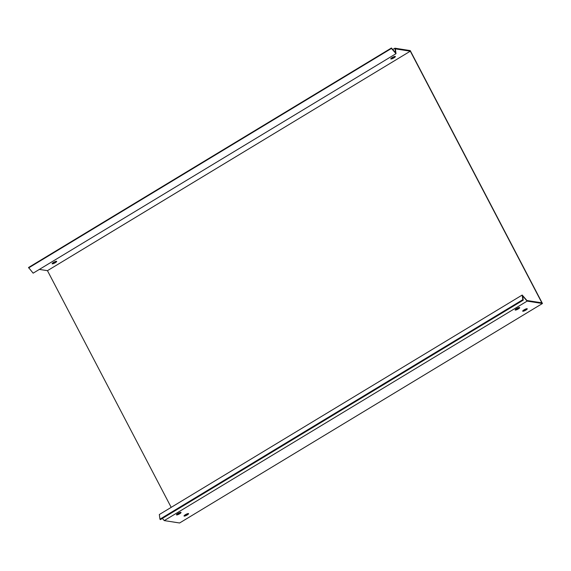<?xml version="1.0" encoding="UTF-8"?>
<svg xmlns="http://www.w3.org/2000/svg" width="571" height="571" viewBox="0 0 571 571"><rect width="100%" height="100%" fill="white"/><g stroke="black" fill="none" stroke-linecap="round" stroke-linejoin="round"><path stroke-width="0.86" d="M164.27 520.602L179.594 522.986L542.45 303.501L410.235 50.591L394.911 48.207L395.532 52.782L391.406 48.014L28.55 267.499L33.139 273.166L396.003 53.681L395.353 48.863L410.313 51.183L541.865 302.823L526.905 300.496L522.187 295.05L522.815 299.682L159.951 519.167L160.365 519.646L523.229 300.16L522.658 295.949L527.133 301.117L164.27 520.602L162.385 518.425M527.133 301.117L542.45 303.501M185.425 514.692A2.57 0.55 -27.6 0 1 188.58 513.636A2.57 0.55 -27.6 0 1 186.56 515.32A2.57 0.55 -27.6 0 1 184.026 516.02A2.57 0.55 -27.6 0 1 185.425 514.692M524.092 309.839A2.57 0.55 -27.6 0 1 527.254 308.79A2.57 0.55 -27.6 0 1 525.227 310.467A2.57 0.55 -27.6 0 1 522.693 311.166A2.57 0.55 -27.6 0 1 524.092 309.839M177.867 513.522A2.57 0.55 -27.6 0 1 181.028 512.465A2.57 0.55 -27.6 0 1 179.008 514.143A2.57 0.55 -27.6 0 1 176.468 514.849A2.57 0.55 -27.6 0 1 177.867 513.522M516.534 308.668A2.57 0.55 -27.6 0 1 519.696 307.612A2.57 0.55 -27.6 0 1 517.676 309.289A2.57 0.55 -27.6 0 1 515.142 309.996A2.57 0.55 -27.6 0 1 516.534 308.668M515.52 309.389A2.57 0.55 152.4 0 0 518.982 307.583M176.853 514.243A2.57 0.55 152.4 0 0 180.315 512.437M523.079 310.567A2.57 0.55 152.4 0 0 526.541 308.754M184.404 515.42A2.57 0.55 152.4 0 0 187.866 513.607M522.187 295.05L159.33 514.535L159.951 519.167M28.607 267.927L391.463 48.442L396.003 53.681M394.911 48.207L392.72 49.534M171.193 507.362L47.457 270.668L39.342 269.412M47.457 270.668L410.313 51.183M393.969 57.842A2.57 0.55 -27.6 0 1 390.807 58.899A2.57 0.55 -27.6 0 1 392.834 57.214A2.57 0.55 -27.6 0 1 395.368 56.515A2.57 0.55 -27.6 0 1 393.969 57.842M55.301 262.696A2.57 0.55 -27.6 0 1 52.139 263.752A2.57 0.55 -27.6 0 1 54.166 262.068A2.57 0.55 -27.6 0 1 56.7 261.368A2.57 0.55 -27.6 0 1 55.301 262.696M391.192 58.292A2.57 0.55 152.4 0 0 393.64 57.207A2.57 0.55 152.4 0 0 394.654 56.479M52.525 263.145A2.57 0.55 152.4 0 0 54.966 262.06A2.57 0.55 152.4 0 0 55.987 261.332M391.406 48.014L391.463 48.442M523.229 300.16L522.815 299.682"/></g></svg>

